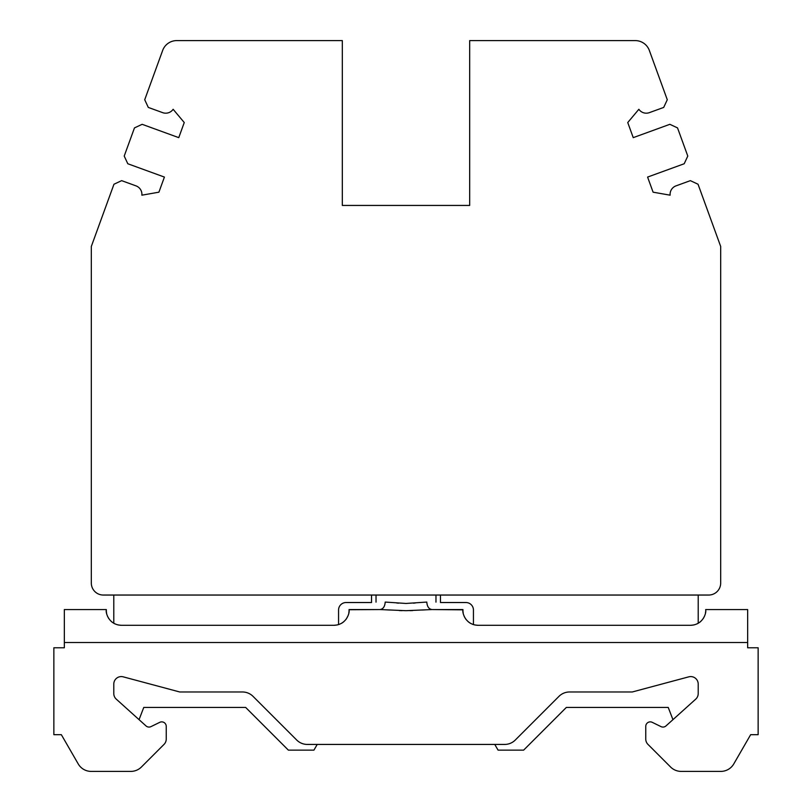 <?xml version="1.0" encoding="UTF-8"?>
<svg xmlns="http://www.w3.org/2000/svg" width="812" height="812" viewBox="0 0 812 812"><rect width="100%" height="100%" fill="white"/><g stroke="black" fill="none" stroke-linecap="round" stroke-linejoin="round"><path stroke-width="1.22" d="M469.681 40.6L635.268 40.6A14.981 14.981 0 0 1 649.346 50.456L667.281 99.744L663.698 107.428L649.295 112.665A8.993 8.993 0 0 1 638.861 109.285L627.747 122.541L633.238 137.644L669.849 124.317L677.533 127.9L687.784 156.066L684.201 163.75L647.59 177.077L653.092 192.18L670.133 195.184A8.993 8.993 0 0 1 675.949 185.887L690.352 180.65L698.036 184.233L720.68 246.452L720.68 583.057A11.987 11.987 0 0 1 708.693 595.044L103.307 595.044A11.987 11.987 0 0 1 91.32 583.057L91.32 246.452L113.964 184.233L121.648 180.65L136.051 185.887A8.993 8.993 0 0 1 141.867 195.184L158.908 192.18L164.41 177.077L127.799 163.75L124.216 156.066L134.467 127.9L142.151 124.317L178.762 137.644L184.253 122.541L173.139 109.285A8.993 8.993 0 0 1 162.704 112.665L148.302 107.428L144.719 99.744L162.654 50.456A14.981 14.981 0 0 1 176.732 40.6L342.319 40.6L342.319 205.436L469.681 205.436L469.681 40.6M376.027 602.149L376.027 595.044M349.048 609.741L380.006 609.558L406 610.685L431.994 609.558C428.858 609.081 427.132 606.584 426.797 602.068L406 603.458L385.203 602.068C373.073 602.068 373.073 602.068 385.203 602.068C384.868 606.584 383.142 609.081 380.006 609.558C364.842 609.558 364.842 609.558 380.006 609.558C364.842 609.558 364.842 609.558 380.006 609.558L349.058 609.558L349.018 611.355L349.058 610.309C349.799 611.588 347.343 624.732 334.077 625.301L121.282 625.301C108.016 624.732 105.56 611.588 106.301 610.309L106.342 611.375M435.973 602.149L435.973 595.044M413.379 603.164L415.236 603.011M409.898 610.644L412.669 610.563M422.402 610.015L430.746 609.579M398.621 603.164L396.763 603.011M402.102 610.644L399.331 610.563M389.598 610.015L381.254 609.579M61.347 734.687L78.216 763.909L61.347 734.687L53.856 734.687L53.856 647.773L64.341 647.773L64.341 609.558L106.301 609.558L106.301 610.309L106.321 609.568L64.341 609.558M91.198 771.4L130.813 771.4L91.198 771.4A14.981 14.981 0 0 1 78.216 763.909M141.41 767.015L164.044 744.371L141.41 767.015A14.981 14.981 0 0 1 130.813 771.4M166.237 739.072L166.237 726.364L166.237 739.072A7.491 7.491 0 0 1 164.044 744.371M566.34 707.435L668.235 707.435L566.34 707.435L523.628 750.136L498.071 750.136L494.772 744.431L317.228 744.431L313.929 750.136L288.372 750.136L245.66 707.435L143.765 707.435L139.055 719.655M645.763 726.364L645.763 739.072L645.763 726.364A4.496 4.496 0 0 1 652.229 722.325L661.019 726.618A4.496 4.496 0 0 0 665.992 725.918L695.732 699.142A7.491 7.491 0 0 0 698.208 693.58L698.208 684.08A7.491 7.491 0 0 0 688.779 676.843L632.274 691.976L569.547 691.976A14.981 14.981 0 0 0 558.95 696.371L515.285 740.036A14.981 14.981 0 0 1 504.688 744.431L307.312 744.431A14.981 14.981 0 0 1 296.715 740.036L253.05 696.371A14.981 14.981 0 0 0 242.453 691.976L179.726 691.976L123.221 676.843A7.491 7.491 0 0 0 113.792 684.08L113.792 693.58A7.491 7.491 0 0 0 116.268 699.142L146.008 725.918A4.496 4.496 0 0 0 150.981 726.618L159.771 722.325A4.496 4.496 0 0 1 166.237 726.364M647.956 744.371L670.59 767.015L647.956 744.371A7.491 7.491 0 0 1 645.763 739.072M747.659 609.558L705.699 609.558L747.659 609.558L747.659 647.773L758.144 647.773L758.144 734.687L750.653 734.687L733.784 763.909A14.981 14.981 0 0 1 720.802 771.4L681.187 771.4A14.981 14.981 0 0 1 670.59 767.015M348.998 611.619L348.795 613.131L348.998 611.619M348.003 615.821L346.369 618.876M343.638 621.85L342.471 622.723M462.952 609.842L431.994 609.558L462.941 609.558L462.972 611.304M463.002 611.619L463.205 613.131L463.002 611.619M464.576 617.12L465.631 618.876M468.362 621.85L469.529 622.723M463.632 614.796L463.814 615.364M464.058 615.973L464.393 616.744M465.672 618.927L466.21 619.647M469.569 622.753L470.473 623.311M472.696 624.357L473.437 624.611L473.437 610.025A7.491 7.491 0 0 0 465.936 602.534L440.469 602.534L440.469 595.044M474.705 624.946L477.923 625.301C464.657 624.732 462.201 611.588 462.941 610.309M705.689 609.842L705.699 610.309C706.44 611.588 703.984 624.732 690.718 625.301L477.923 625.301M705.638 611.619L705.435 613.131L705.638 611.619M703.202 618.592L703.821 617.577M697.833 623.494L697.305 623.768M693.935 624.946L690.718 625.301M661.019 726.618A4.496 4.496 0 0 0 665.992 725.918M720.802 771.4L681.187 771.4M750.653 734.687L733.784 763.909M106.362 611.619L106.565 613.131L106.362 611.619M108.798 618.592L108.179 617.577M114.167 623.494L114.695 623.768M118.065 624.946L121.282 625.301M112.492 622.449L111.325 621.505M107.681 616.592L107.397 615.943M106.687 613.689L106.555 613.03M348.409 614.654L348.186 615.364M346.328 618.927L345.79 619.647M342.431 622.753L341.527 623.311M339.264 624.367L338.563 624.611L338.563 610.025A7.491 7.491 0 0 1 346.064 602.534A7.491 7.491 0 0 0 338.563 610.025M699.508 622.449L700.675 621.505M704.319 616.592L704.603 615.943M106.321 609.568L106.342 611.355M337.295 624.946L334.077 625.301M346.064 602.534L371.531 602.534L371.531 595.044M113.792 623.291L113.792 595.044M668.235 707.435L672.945 719.655M698.208 623.291L698.208 595.044M143.765 707.435L245.66 707.435M426.797 602.068C438.927 602.068 438.927 602.068 426.797 602.068M747.659 642.525L64.341 642.525"/></g></svg>
